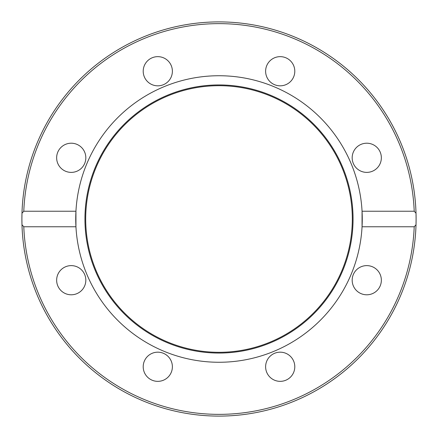 <?xml version="1.0" encoding="UTF-8"?>
<svg xmlns="http://www.w3.org/2000/svg" width="438" height="438" viewBox="0 0 438 438"><rect width="100%" height="100%" fill="white"/><g stroke="black" fill="none" stroke-linecap="round" stroke-linejoin="round"><path stroke-width="0.66" d="M21.9 219L21.982 213.24L23.789 211.236L75.944 211.236A143.264 143.264 0 0 1 219 75.736A143.264 143.264 0 0 1 362.056 226.764A143.264 143.264 0 0 1 219 362.264A143.264 143.264 0 0 1 75.944 211.236L75.944 226.764L23.789 226.764L21.982 224.76A197.1 197.1 0 0 1 219 21.9A197.1 197.1 0 0 1 416.018 213.24L416.1 219A197.1 197.1 0 0 1 416.018 224.76L414.211 226.764L362.056 226.764L362.056 211.236L414.211 211.236L416.018 213.24A197.1 197.1 0 0 1 416.1 219L416.018 224.76A197.1 197.1 0 0 1 219 416.1A197.1 197.1 0 0 1 21.982 224.76L21.9 219A197.1 197.1 0 0 1 219 21.9A197.1 197.1 0 0 1 416.1 219M219 84.939A134.061 134.061 0 0 1 353.061 219A134.061 134.061 0 0 1 219 353.061A134.061 134.061 0 0 1 84.939 219A134.061 134.061 0 0 1 219 84.939M219 85.695A133.305 133.305 0 0 1 352.305 219A133.305 133.305 0 0 1 219 352.305A133.305 133.305 0 0 1 85.695 219A133.305 133.305 0 0 1 219 85.695M143.21 71.235A14.585 14.585 0 0 1 157.795 56.65A14.585 14.585 0 0 1 172.38 71.235A14.585 14.585 0 0 1 157.795 85.826A14.585 14.585 0 0 1 143.21 71.235M269.89 60.92A14.585 14.585 0 0 1 290.52 60.92A14.585 14.585 0 0 1 290.52 81.55A14.585 14.585 0 0 1 269.89 81.55A14.585 14.585 0 0 1 269.89 60.92M60.92 168.11A14.585 14.585 0 0 1 60.92 147.48A14.585 14.585 0 0 1 81.55 147.48A14.585 14.585 0 0 1 81.55 168.11A14.585 14.585 0 0 1 60.92 168.11M71.235 294.79A14.585 14.585 0 0 1 56.65 280.205A14.585 14.585 0 0 1 71.235 265.62A14.585 14.585 0 0 1 85.826 280.205A14.585 14.585 0 0 1 71.235 294.79M168.11 377.08A14.585 14.585 0 0 1 147.48 377.08A14.585 14.585 0 0 1 147.48 356.45A14.585 14.585 0 0 1 168.11 356.45A14.585 14.585 0 0 1 168.11 377.08M294.79 366.765A14.585 14.585 0 0 1 280.205 381.35A14.585 14.585 0 0 1 265.62 366.765A14.585 14.585 0 0 1 280.205 352.174A14.585 14.585 0 0 1 294.79 366.765M377.08 269.89A14.585 14.585 0 0 1 377.08 290.52A14.585 14.585 0 0 1 356.45 290.52A14.585 14.585 0 0 1 356.45 269.89A14.585 14.585 0 0 1 377.08 269.89M366.765 143.21A14.585 14.585 0 0 1 381.35 157.795A14.585 14.585 0 0 1 366.765 172.38A14.585 14.585 0 0 1 352.174 157.795A14.585 14.585 0 0 1 366.765 143.21M23.789 211.236A195.364 195.364 0 0 1 219 23.636A195.364 195.364 0 0 1 414.211 211.236M21.982 224.76A197.1 197.1 0 0 0 219 416.1A197.1 197.1 0 0 0 416.018 224.76M414.211 226.764A195.364 195.364 0 0 1 219 414.364A195.364 195.364 0 0 1 23.789 226.764"/></g></svg>
